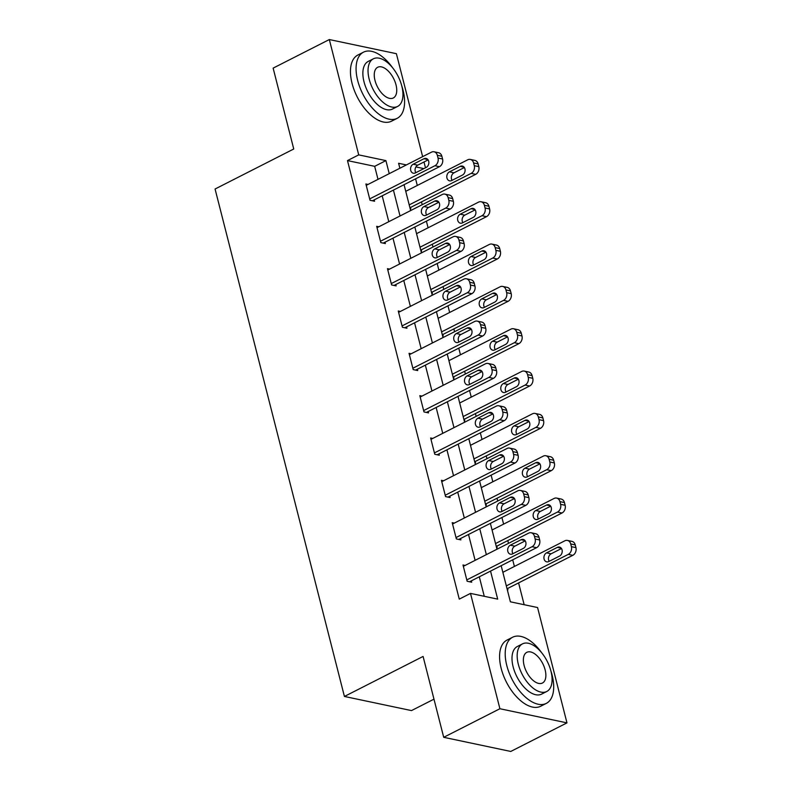 <?xml version="1.0" encoding="UTF-8"?>
<svg xmlns="http://www.w3.org/2000/svg" width="791" height="791" viewBox="0 0 791 791"><rect width="100%" height="100%" fill="white"/><g stroke="black" fill="none" stroke-linecap="round" stroke-linejoin="round"><path stroke-width="1.19" d="M433.982 699.155L411.488 710.595L344.421 696.456L215.073 189.009L293.748 148.995L273.132 68.125L329.323 39.55L396.39 53.689L422.641 156.658M423.996 161.987L425.479 167.781M524.156 604.71L518.589 582.908M514.397 566.455L512.706 559.82M508.514 543.368L507.802 540.579M503.61 524.117L501.919 517.492M497.727 501.029L497.015 498.241M492.823 481.788L491.132 475.154M486.93 458.701L486.228 455.913M482.026 439.46L480.335 432.825M476.142 416.373L475.431 413.574M471.238 397.122L469.547 390.487M465.355 374.034L464.643 371.246M460.451 354.793L458.76 348.159M454.568 331.706L453.856 328.908M449.654 312.455L447.963 305.82M443.771 289.368L443.059 286.579M438.867 270.127L437.176 263.492M432.984 247.039L432.272 244.241M428.079 227.788L426.389 221.164M422.196 204.701L421.484 201.913M417.282 185.46L415.591 178.825M501.168 565.684L510.383 601.813L537.573 607.537L566.969 722.875L499.902 708.736L470.497 593.398L497.687 599.133L490.539 571.092M499.902 708.736L443.702 737.311L510.768 751.45L566.969 722.875M410.183 208.735L410.816 208.873L410.47 207.509M420.98 251.073L421.603 251.202L421.267 249.847M431.767 293.402L432.4 293.53L432.054 292.176M442.555 335.73L443.187 335.868L442.841 334.514M453.352 378.068L453.975 378.197L453.629 376.842M464.139 420.397L464.772 420.535L464.426 419.171M474.926 462.735L475.559 462.864L475.213 461.509M485.723 505.063L486.346 505.202L486 503.837M496.511 547.402L497.144 547.53L496.797 546.176M507.298 589.73L507.931 589.859L507.585 588.504M377.999 179.359L374.677 166.328L347.486 160.593L459.264 599.123L470.497 593.398M484.27 596.305L479.306 576.807M475.114 560.354L468.509 534.479M464.317 518.026L457.722 492.14M453.53 475.688L446.935 449.812M442.742 433.359L436.148 407.484M431.945 391.021L425.35 365.145M421.158 348.693L414.563 322.817M410.371 306.364L403.776 280.479M399.574 264.026L392.979 238.15M388.786 221.698L382.191 195.812M368.013 184.441L365.887 183.987L370.03 200.271L374.568 201.23L374.222 199.866M378.8 226.77L376.674 226.325L380.827 242.6L385.355 243.559L385.009 242.204M389.597 269.108L387.461 268.653L391.614 284.938L396.143 285.887L395.797 284.533M400.384 311.436L398.259 310.992L402.401 327.266L406.94 328.225L406.594 326.871M411.172 353.765L409.046 353.32L413.199 369.605L417.727 370.554L417.381 369.199M421.969 396.103L419.833 395.648L423.986 411.933L428.514 412.892L428.168 411.538M432.756 438.432L430.63 437.987L434.773 454.271L439.312 455.22L438.965 453.866M443.543 480.77L441.418 480.315L445.57 496.6L450.099 497.559L449.753 496.194M454.341 523.098L452.205 522.653L456.358 538.928L460.886 539.887L460.54 538.533M465.128 565.436L462.992 564.982L467.145 581.266L471.683 582.216L471.337 580.861M443.702 737.311L423.086 656.441L344.421 696.456M347.486 160.593L358.719 154.878L329.323 39.55M389.231 173.644L385.909 160.613L358.719 154.878M486.346 554.639L479.751 528.764M475.559 512.311L468.964 486.425M464.772 469.973L458.177 444.097M453.975 427.644L447.38 401.759M443.187 385.306L436.592 359.43M432.4 342.978L425.805 317.102M421.603 300.639L415.008 274.764M410.816 258.311L404.221 232.435M400.028 215.983L393.434 190.097M406.376 164.924L398.605 163.282L399.86 168.236M404.063 184.699L410.658 210.574M414.85 227.027L421.445 252.902M425.637 269.355L432.232 295.241M436.434 311.694L443.029 337.569M447.222 354.022L453.816 379.907M458.009 396.36L464.604 422.236M468.796 438.689L475.401 464.564M479.593 481.027L486.188 506.902M490.38 523.355L496.975 549.231M423.847 168.612L415.908 166.931M374.677 166.328L385.909 160.613M366.233 185.351L431.461 152.169A5.942 4.637 -78.1 0 1 434.071 151.783A5.942 4.637 -78.1 0 1 437.334 155.313L438.026 158.022A5.942 4.637 -78.1 0 1 434.921 165.734L369.684 198.917M372.432 200.776L439.45 166.693L434.921 165.734M423.986 158.724A4.746 3.718 101.9 0 1 426.072 158.418A4.746 3.718 101.9 0 1 428.86 162.521A4.746 3.718 101.9 0 1 426.201 167.415L415.413 172.903A4.746 3.718 101.9 0 1 413.327 173.209A4.746 3.718 101.9 0 1 410.549 169.116A4.746 3.718 101.9 0 1 413.199 164.212L423.986 158.724L427.862 159.545M415.819 172.695A4.746 3.718 101.9 0 1 417.737 165.171L428.119 159.891M434.071 151.783L438.6 152.742A5.942 4.637 101.9 0 1 441.872 156.262L442.565 158.981A5.942 4.637 101.9 0 1 439.45 166.693M409.946 207.776L475.707 174.336A5.942 4.637 101.9 0 0 478.812 166.624L478.12 163.905A5.942 4.637 101.9 0 0 474.857 160.385L470.319 159.426A5.942 4.637 -78.1 0 0 467.708 159.812L405.753 191.323M470.319 159.426A5.942 4.637 -78.1 0 1 473.591 162.956L474.284 165.665A5.942 4.637 -78.1 0 1 471.169 173.377L409.204 204.899M464.366 167.534L453.985 172.814A4.746 3.718 -78.1 0 0 452.076 180.338M460.243 166.367L449.456 171.855A4.746 3.718 -78.1 0 0 446.796 176.749A4.746 3.718 -78.1 0 0 449.585 180.852A4.746 3.718 -78.1 0 0 451.671 180.546L462.458 175.058A4.746 3.718 -78.1 0 0 465.108 170.164A4.746 3.718 -78.1 0 0 462.33 166.061A4.746 3.718 -78.1 0 0 460.243 166.367L464.119 167.188M392.494 67.621A37.118 19.597 63 0 0 363.504 52.166A37.118 19.597 63 0 0 357.67 80.474A37.118 19.597 63 0 0 397.151 118.334A37.118 19.597 63 0 0 402.985 90.026A37.118 19.597 63 0 0 401.739 85.804M363.504 52.166L357.878 55.024A37.118 19.597 63 0 0 352.044 83.332A37.118 19.597 63 0 0 391.535 121.191L397.151 118.334M397.606 106.439L392.435 109.069A26.726 14.109 -117 0 1 364.008 81.809A26.726 14.109 -117 0 1 368.21 61.431L373.382 58.801A26.726 14.109 63 0 0 369.179 79.179A26.726 14.109 63 0 0 397.606 106.439A26.726 14.109 63 0 0 401.808 86.061A26.726 14.109 63 0 0 373.382 58.801M374.983 80.405A17.224 9.096 63 0 0 393.305 97.975A17.224 9.096 63 0 0 396.004 84.835A17.224 9.096 63 0 0 377.683 67.275A17.224 9.096 63 0 0 374.983 80.405M541.627 652.674A37.118 19.597 63 0 0 512.627 637.23A37.118 19.597 63 0 0 506.794 665.538A37.118 19.597 63 0 0 546.284 703.397A37.118 19.597 63 0 0 552.108 675.089A37.118 19.597 63 0 0 550.872 670.857M512.627 637.23L507.011 640.087A37.118 19.597 63 0 0 501.178 668.395A37.118 19.597 63 0 0 540.658 706.254L546.284 703.397M546.739 691.502L541.568 694.132A26.726 14.109 -117 0 1 513.141 666.872A26.726 14.109 -117 0 1 517.344 646.494L522.515 643.864A26.726 14.109 63 0 0 518.313 664.242A26.726 14.109 63 0 0 546.739 691.502A26.726 14.109 63 0 0 550.941 671.124A26.726 14.109 63 0 0 522.515 643.864M524.107 665.468A17.224 9.096 63 0 0 542.428 683.029A17.224 9.096 63 0 0 545.137 669.898A17.224 9.096 63 0 0 526.816 652.328A17.224 9.096 63 0 0 524.107 665.468M377.02 227.679L442.248 194.507A5.942 4.637 -78.1 0 1 444.858 194.121A5.942 4.637 -78.1 0 1 448.131 197.641L448.823 200.36A5.942 4.637 -78.1 0 1 445.709 208.073L380.481 241.245M383.22 243.114L450.237 209.032L445.709 208.073M434.783 201.062A4.746 3.718 101.9 0 1 436.869 200.756A4.746 3.718 101.9 0 1 439.648 204.849A4.746 3.718 101.9 0 1 436.998 209.744L426.201 215.231A4.746 3.718 101.9 0 1 424.114 215.538A4.746 3.718 101.9 0 1 421.336 211.444A4.746 3.718 101.9 0 1 423.996 206.55L434.783 201.062L438.649 201.873M426.616 215.023A4.746 3.718 101.9 0 1 428.524 207.499L438.906 202.219M444.858 194.121L449.387 195.07A5.942 4.637 101.9 0 1 452.66 198.6L453.352 201.309A5.942 4.637 101.9 0 1 450.237 209.032M387.808 270.008L453.045 236.835A5.942 4.637 -78.1 0 1 455.646 236.45A5.942 4.637 -78.1 0 1 458.918 239.98L459.611 242.689A5.942 4.637 -78.1 0 1 456.496 250.401L391.268 283.583M394.017 285.442L461.034 251.36L456.496 250.401M445.57 243.391A4.746 3.718 101.9 0 1 447.657 243.084A4.746 3.718 101.9 0 1 450.445 247.178A4.746 3.718 101.9 0 1 447.785 252.082L436.998 257.569A4.746 3.718 101.9 0 1 434.912 257.876A4.746 3.718 101.9 0 1 432.123 253.773A4.746 3.718 101.9 0 1 434.783 248.878L445.57 243.391L449.446 244.211M437.403 257.362A4.746 3.718 101.9 0 1 439.312 249.837L449.693 244.557M455.646 236.45L460.184 237.409A5.942 4.637 101.9 0 1 463.447 240.929L464.139 243.648A5.942 4.637 101.9 0 1 461.034 251.36M420.733 250.114L486.495 216.665A5.942 4.637 101.9 0 0 489.609 208.953L488.917 206.243A5.942 4.637 101.9 0 0 485.644 202.714L481.116 201.764A5.942 4.637 -78.1 0 0 478.506 202.15L416.541 233.661M481.116 201.764A5.942 4.637 -78.1 0 1 484.379 205.284L485.071 208.003A5.942 4.637 -78.1 0 1 481.966 215.716L420.001 247.227M475.154 209.862L464.772 215.142A4.746 3.718 -78.1 0 0 462.864 222.666M471.031 208.705L460.243 214.193A4.746 3.718 -78.1 0 0 457.584 219.087A4.746 3.718 -78.1 0 0 460.372 223.181A4.746 3.718 -78.1 0 0 462.458 222.874L473.245 217.387A4.746 3.718 -78.1 0 0 475.905 212.492A4.746 3.718 -78.1 0 0 473.117 208.399A4.746 3.718 -78.1 0 0 471.031 208.705L474.907 209.516M431.52 292.443L497.282 259.003A5.942 4.637 101.9 0 0 500.396 251.291L499.704 248.572A5.942 4.637 101.9 0 0 496.432 245.052L491.903 244.093A5.942 4.637 -78.1 0 0 489.293 244.478L427.328 275.99M491.903 244.093A5.942 4.637 -78.1 0 1 495.176 247.623L495.868 250.332A5.942 4.637 -78.1 0 1 492.753 258.044L430.788 289.555M485.951 252.2L475.569 257.48A4.746 3.718 -78.1 0 0 473.651 264.995M481.828 251.034L471.031 256.521A4.746 3.718 -78.1 0 0 468.381 261.416A4.746 3.718 -78.1 0 0 471.159 265.519A4.746 3.718 -78.1 0 0 473.245 265.203L484.033 259.715A4.746 3.718 -78.1 0 0 486.692 254.821A4.746 3.718 -78.1 0 0 483.914 250.727A4.746 3.718 -78.1 0 0 481.828 251.034L485.694 251.854M398.605 312.346L463.833 279.174A5.942 4.637 -78.1 0 1 466.443 278.788A5.942 4.637 -78.1 0 1 469.706 282.308L470.398 285.027A5.942 4.637 -78.1 0 1 467.293 292.739L402.055 325.912M404.804 327.771L471.822 293.688L467.293 292.739M456.358 285.729A4.746 3.718 101.9 0 1 458.444 285.422A4.746 3.718 101.9 0 1 461.232 289.516A4.746 3.718 101.9 0 1 458.572 294.41L447.785 299.898A4.746 3.718 101.9 0 1 445.699 300.204A4.746 3.718 101.9 0 1 442.92 296.111A4.746 3.718 101.9 0 1 445.57 291.217L456.358 285.729L460.233 286.54M448.19 299.69A4.746 3.718 101.9 0 1 450.109 292.166L460.481 286.886M466.443 278.788L470.971 279.737A5.942 4.637 101.9 0 1 474.244 283.267L474.936 285.976A5.942 4.637 101.9 0 1 471.822 293.688M409.392 354.675L474.62 321.502A5.942 4.637 -78.1 0 1 477.23 321.116A5.942 4.637 -78.1 0 1 480.503 324.646L481.195 327.355A5.942 4.637 -78.1 0 1 478.08 335.068L412.853 368.24M415.591 370.109L482.609 336.027L478.08 335.068M467.155 328.057A4.746 3.718 101.9 0 1 469.241 327.751A4.746 3.718 101.9 0 1 472.019 331.844A4.746 3.718 101.9 0 1 469.37 336.739L458.572 342.226A4.746 3.718 101.9 0 1 456.486 342.533A4.746 3.718 101.9 0 1 453.708 338.439A4.746 3.718 101.9 0 1 456.367 333.545L467.155 328.057L471.021 328.878M458.988 342.019A4.746 3.718 101.9 0 1 460.896 334.504L471.278 329.224M477.23 321.116L481.759 322.075A5.942 4.637 101.9 0 1 485.031 325.595L485.723 328.314A5.942 4.637 101.9 0 1 482.609 336.027M420.179 397.013L485.417 363.83A5.942 4.637 -78.1 0 1 488.017 363.455A5.942 4.637 -78.1 0 1 491.29 366.975L491.982 369.684A5.942 4.637 -78.1 0 1 488.868 377.406L423.64 410.578M426.389 412.437L493.406 378.355L488.868 377.406M477.942 370.396A4.746 3.718 101.9 0 1 480.028 370.089A4.746 3.718 101.9 0 1 482.807 374.183A4.746 3.718 101.9 0 1 480.157 379.077L469.37 384.564A4.746 3.718 101.9 0 1 467.283 384.871A4.746 3.718 101.9 0 1 464.495 380.778A4.746 3.718 101.9 0 1 467.155 375.883L477.942 370.396L481.818 371.206M469.775 384.357A4.746 3.718 101.9 0 1 471.683 376.832L482.065 371.552M488.017 363.455L492.556 364.404A5.942 4.637 101.9 0 1 495.819 367.934L496.511 370.643A5.942 4.637 101.9 0 1 493.406 378.355M442.317 334.781L508.069 301.331A5.942 4.637 101.9 0 0 511.184 293.619L510.492 290.91A5.942 4.637 101.9 0 0 507.229 287.38L502.69 286.431A5.942 4.637 -78.1 0 0 500.08 286.807L438.125 318.328M502.69 286.431A5.942 4.637 -78.1 0 1 505.963 289.951L506.655 292.67A5.942 4.637 -78.1 0 1 503.541 300.382L441.576 331.894M496.738 294.529L486.356 299.809A4.746 3.718 -78.1 0 0 484.448 307.333M492.615 293.372L481.828 298.86A4.746 3.718 -78.1 0 0 479.168 303.754A4.746 3.718 -78.1 0 0 481.956 307.847A4.746 3.718 -78.1 0 0 484.043 307.541L494.83 302.053A4.746 3.718 -78.1 0 0 497.48 297.159A4.746 3.718 -78.1 0 0 494.701 293.065A4.746 3.718 -78.1 0 0 492.615 293.372L496.491 294.183M453.105 377.109L518.866 343.67A5.942 4.637 101.9 0 0 521.981 335.957L521.289 333.238A5.942 4.637 101.9 0 0 518.016 329.718L513.488 328.759A5.942 4.637 -78.1 0 0 510.877 329.145L448.912 360.656M513.488 328.759A5.942 4.637 -78.1 0 1 516.75 332.289L517.443 334.998A5.942 4.637 -78.1 0 1 514.328 342.711L452.373 374.222M507.525 336.867L497.144 342.147A4.746 3.718 -78.1 0 0 495.235 349.662M503.402 335.7L492.615 341.188A4.746 3.718 -78.1 0 0 489.955 346.082A4.746 3.718 -78.1 0 0 492.744 350.176A4.746 3.718 -78.1 0 0 494.83 349.869L505.617 344.382A4.746 3.718 -78.1 0 0 508.277 339.487A4.746 3.718 -78.1 0 0 505.489 335.394A4.746 3.718 -78.1 0 0 503.402 335.7L507.278 336.521M463.892 419.448L529.654 385.998A5.942 4.637 101.9 0 0 532.768 378.286L532.076 375.577A5.942 4.637 101.9 0 0 528.803 372.047L524.275 371.098A5.942 4.637 -78.1 0 0 521.664 371.473L459.7 402.995M524.275 371.098A5.942 4.637 -78.1 0 1 527.548 374.618L528.24 377.327A5.942 4.637 -78.1 0 1 525.125 385.049L463.16 416.56M518.323 379.196L507.941 384.475A4.746 3.718 -78.1 0 0 506.022 392M514.199 378.039L503.402 383.526A4.746 3.718 -78.1 0 0 500.752 388.421A4.746 3.718 -78.1 0 0 503.531 392.514A4.746 3.718 -78.1 0 0 505.617 392.207L516.404 386.72A4.746 3.718 -78.1 0 0 519.064 381.826A4.746 3.718 -78.1 0 0 516.286 377.732A4.746 3.718 -78.1 0 0 514.199 378.039L518.065 378.849M430.976 439.341L496.204 406.169A5.942 4.637 -78.1 0 1 498.814 405.783A5.942 4.637 -78.1 0 1 502.077 409.303L502.769 412.022A5.942 4.637 -78.1 0 1 499.665 419.734L434.427 452.907M437.176 454.776L504.193 420.693L499.665 419.734M488.729 412.724A4.746 3.718 101.9 0 1 490.815 412.418A4.746 3.718 101.9 0 1 493.604 416.511A4.746 3.718 101.9 0 1 490.944 421.405L480.157 426.893A4.746 3.718 101.9 0 1 478.071 427.199A4.746 3.718 101.9 0 1 475.292 423.106A4.746 3.718 101.9 0 1 477.942 418.212L488.729 412.724L492.605 413.545M480.562 426.685A4.746 3.718 101.9 0 1 482.47 419.171L492.852 413.891M498.814 405.783L503.343 406.742A5.942 4.637 101.9 0 1 506.616 410.262L507.308 412.981A5.942 4.637 101.9 0 1 504.193 420.693M474.689 461.776L540.441 428.336A5.942 4.637 101.9 0 0 543.555 420.614L542.863 417.905A5.942 4.637 101.9 0 0 539.591 414.385L535.062 413.426A5.942 4.637 -78.1 0 0 532.452 413.812L470.487 445.323M535.062 413.426A5.942 4.637 -78.1 0 1 538.335 416.946L539.027 419.665A5.942 4.637 -78.1 0 1 535.912 427.377L473.947 458.889M529.11 421.534L518.728 426.814A4.746 3.718 -78.1 0 0 516.82 434.328M524.987 420.367L514.199 425.855A4.746 3.718 -78.1 0 0 511.54 430.749A4.746 3.718 -78.1 0 0 514.328 434.842A4.746 3.718 -78.1 0 0 516.414 434.536L527.202 429.048A4.746 3.718 -78.1 0 0 529.851 424.154A4.746 3.718 -78.1 0 0 527.073 420.061A4.746 3.718 -78.1 0 0 524.987 420.367L528.863 421.188M441.764 481.679L506.991 448.497A5.942 4.637 -78.1 0 1 509.602 448.111A5.942 4.637 -78.1 0 1 512.875 451.641L513.567 454.35A5.942 4.637 -78.1 0 1 510.452 462.073L445.224 495.245M447.963 497.104L514.981 463.022L510.452 462.073M499.526 455.052A4.746 3.718 101.9 0 1 501.613 454.746A4.746 3.718 101.9 0 1 504.391 458.849A4.746 3.718 101.9 0 1 501.741 463.744L490.944 469.231A4.746 3.718 101.9 0 1 488.858 469.538A4.746 3.718 101.9 0 1 486.079 465.444A4.746 3.718 101.9 0 1 488.729 460.54L499.526 455.052L503.392 455.873M491.359 469.023A4.746 3.718 101.9 0 1 493.268 461.499L503.649 456.219M509.602 448.111L514.13 449.07A5.942 4.637 101.9 0 1 517.403 452.6L518.095 455.309A5.942 4.637 101.9 0 1 514.981 463.022M485.476 504.114L551.238 470.665A5.942 4.637 101.9 0 0 554.353 462.953L553.66 460.233A5.942 4.637 101.9 0 0 550.388 456.714L545.849 455.754A5.942 4.637 -78.1 0 0 543.249 456.14L481.284 487.651M545.849 455.754A5.942 4.637 -78.1 0 1 549.122 459.284L549.814 461.993A5.942 4.637 -78.1 0 1 546.7 469.706L484.745 501.227M539.897 463.862L529.515 469.142A4.746 3.718 -78.1 0 0 527.607 476.666M535.774 462.695L524.987 468.183A4.746 3.718 -78.1 0 0 522.327 473.077A4.746 3.718 -78.1 0 0 525.115 477.181A4.746 3.718 -78.1 0 0 527.202 476.874L537.989 471.387A4.746 3.718 -78.1 0 0 540.649 466.492A4.746 3.718 -78.1 0 0 537.86 462.389A4.746 3.718 -78.1 0 0 535.774 462.695L539.65 463.516M452.551 524.008L517.779 490.835A5.942 4.637 -78.1 0 1 520.389 490.45A5.942 4.637 -78.1 0 1 523.662 493.97L524.354 496.689A5.942 4.637 -78.1 0 1 521.239 504.401L456.012 537.573M458.76 539.442L525.778 505.36L521.239 504.401M510.314 497.391A4.746 3.718 101.9 0 1 512.4 497.084A4.746 3.718 101.9 0 1 515.178 501.178A4.746 3.718 101.9 0 1 512.528 506.072L501.741 511.559A4.746 3.718 101.9 0 1 499.655 511.866A4.746 3.718 101.9 0 1 496.867 507.773A4.746 3.718 101.9 0 1 499.526 502.878L510.314 497.391L514.19 498.201M502.147 511.352A4.746 3.718 101.9 0 1 504.055 503.837L514.437 498.557M520.389 490.45L524.927 491.409A5.942 4.637 101.9 0 1 528.19 494.929L528.882 497.638A5.942 4.637 101.9 0 1 525.778 505.36M496.264 546.443L562.025 512.993A5.942 4.637 101.9 0 0 565.14 505.281L564.448 502.572A5.942 4.637 101.9 0 0 561.175 499.042L556.646 498.093A5.942 4.637 -78.1 0 0 554.036 498.478L492.071 529.99M556.646 498.093A5.942 4.637 -78.1 0 1 559.919 501.613L560.611 504.332A5.942 4.637 -78.1 0 1 557.497 512.044L495.532 543.555M550.694 506.191L540.312 511.47A4.746 3.718 -78.1 0 0 538.394 518.995M546.571 505.034L535.774 510.521A4.746 3.718 -78.1 0 0 533.124 515.416A4.746 3.718 -78.1 0 0 535.903 519.509A4.746 3.718 -78.1 0 0 537.989 519.203L548.776 513.715A4.746 3.718 -78.1 0 0 551.436 508.821A4.746 3.718 -78.1 0 0 548.657 504.727A4.746 3.718 -78.1 0 0 546.571 505.034L550.437 505.845M463.338 566.336L528.576 533.164A5.942 4.637 -78.1 0 1 531.186 532.778A5.942 4.637 -78.1 0 1 534.449 536.308L535.141 539.017A5.942 4.637 -78.1 0 1 532.036 546.729L466.799 579.912M469.547 581.771L536.565 547.688L532.036 546.729M521.101 539.719A4.746 3.718 101.9 0 1 523.187 539.413A4.746 3.718 101.9 0 1 525.975 543.516A4.746 3.718 101.9 0 1 523.316 548.41L512.528 553.898A4.746 3.718 101.9 0 1 510.442 554.204A4.746 3.718 101.9 0 1 507.664 550.101A4.746 3.718 101.9 0 1 510.314 545.207L521.101 539.719L524.977 540.54M512.934 553.69A4.746 3.718 101.9 0 1 514.842 546.166L525.224 540.886M531.186 532.778L535.715 533.737A5.942 4.637 101.9 0 1 538.987 537.257L539.68 539.976A5.942 4.637 101.9 0 1 536.565 547.688M507.061 588.771L572.813 555.331A5.942 4.637 101.9 0 0 575.927 547.619L575.235 544.9A5.942 4.637 101.9 0 0 571.962 541.38L567.434 540.421A5.942 4.637 -78.1 0 0 564.823 540.807L502.858 572.318M567.434 540.421A5.942 4.637 -78.1 0 1 570.707 543.951L571.399 546.66A5.942 4.637 -78.1 0 1 568.284 554.372L506.319 585.894M561.481 548.529L551.1 553.809A4.746 3.718 -78.1 0 0 549.191 561.333M557.358 547.362L546.571 552.85A4.746 3.718 -78.1 0 0 543.911 557.744A4.746 3.718 -78.1 0 0 546.69 561.847A4.746 3.718 -78.1 0 0 548.786 561.541L559.573 556.053A4.746 3.718 -78.1 0 0 562.223 551.149A4.746 3.718 -78.1 0 0 559.445 547.056A4.746 3.718 -78.1 0 0 557.358 547.362L561.224 548.183M441.872 156.262L437.334 155.313M442.565 158.981L438.026 158.022M413.199 164.212L417.737 165.171M471.169 173.377L475.707 174.336M474.284 165.665L478.812 166.624M473.591 162.956L478.12 163.905M453.985 172.814L449.456 171.855M452.66 198.6L448.131 197.641M453.352 201.309L448.823 200.36M423.996 206.55L428.524 207.499M463.447 240.929L458.918 239.98M464.139 243.648L459.611 242.689M434.783 248.878L439.312 249.837M481.966 215.716L486.495 216.665M485.071 208.003L489.609 208.953M484.379 205.284L488.917 206.243M464.772 215.142L460.243 214.193M492.753 258.044L497.282 259.003M495.868 250.332L500.396 251.291M495.176 247.623L499.704 248.572M475.569 257.48L471.031 256.521M474.244 283.267L469.706 282.308M474.936 285.976L470.398 285.027M445.57 291.217L450.109 292.166M485.031 325.595L480.503 324.646M485.723 328.314L481.195 327.355M456.367 333.545L460.896 334.504M495.819 367.934L491.29 366.975M496.511 370.643L491.982 369.684M467.155 375.883L471.683 376.832M503.541 300.382L508.069 301.331M506.655 292.67L511.184 293.619M505.963 289.951L510.492 290.91M486.356 299.809L481.828 298.86M514.328 342.711L518.866 343.67M517.443 334.998L521.981 335.957M516.75 332.289L521.289 333.238M497.144 342.147L492.615 341.188M525.125 385.049L529.654 385.998M528.24 377.327L532.768 378.286M527.548 374.618L532.076 375.577M507.941 384.475L503.402 383.526M506.616 410.262L502.077 409.303M507.308 412.981L502.769 412.022M477.942 418.212L482.47 419.171M535.912 427.377L540.441 428.336M539.027 419.665L543.555 420.614M538.335 416.946L542.863 417.905M518.728 426.814L514.199 425.855M517.403 452.6L512.875 451.641M518.095 455.309L513.567 454.35M488.729 460.54L493.268 461.499M546.7 469.706L551.238 470.665M549.814 461.993L554.353 462.953M549.122 459.284L553.66 460.233M529.515 469.142L524.987 468.183M528.19 494.929L523.662 493.97M528.882 497.638L524.354 496.689M499.526 502.878L504.055 503.837M557.497 512.044L562.025 512.993M560.611 504.332L565.14 505.281M559.919 501.613L564.448 502.572M540.312 511.47L535.774 510.521M538.987 537.257L534.449 536.308M539.68 539.976L535.141 539.017M510.314 545.207L514.842 546.166M568.284 554.372L572.813 555.331M571.399 546.66L575.927 547.619M570.707 543.951L575.235 544.9M551.1 553.809L546.571 552.85"/></g></svg>
